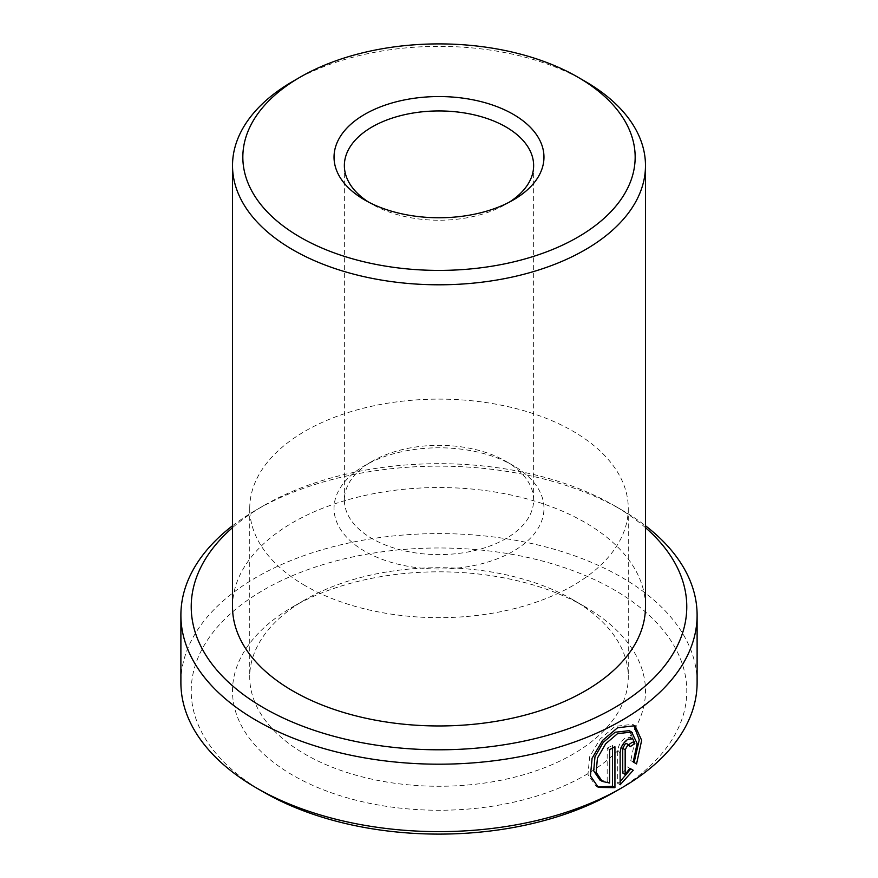 <?xml version="1.0" encoding="UTF-8"?>
<svg xmlns="http://www.w3.org/2000/svg" width="878" height="878" viewBox="0 0 878 878"><rect width="100%" height="100%" fill="white"/><g stroke="black" fill="none" stroke-linecap="round" stroke-linejoin="round"><path stroke-width="0.66" stroke-dasharray="4.39 3.29" d="M636.561 763.915L630.788 760.578L634.673 742.108L629.208 730.672M630.788 760.578L633.225 761.983M598.346 787.423L595.888 786.008L587.964 774.462L589.632 756.803L600.146 738.969L615.116 726.38L632.544 724.317L634.992 725.722M628.626 744.687A254.664 147.032 180 0 1 627.638 745.323L626.925 743.699M627.638 745.323L630.075 746.728M620.131 781.563L617.695 783.385L617.695 751.305C618.189 745.718 620.691 741.306 625.202 738.058L630.316 737.366L632.39 742.206M263.784 792.197A247.783 143.059 180 0 1 263.795 589.884A247.783 143.059 180 0 1 614.205 589.884A247.783 143.059 180 0 1 614.216 792.197M697.11 682.612A258.11 149.019 0 0 0 621.514 577.241A258.11 149.019 0 0 0 340.225 544.942A258.11 149.019 0 0 0 180.89 682.612M645.484 527.667A247.783 143.059 0 0 0 614.216 505.585A247.783 143.059 0 0 0 614.205 505.585L621.514 509.8A258.11 149.019 180 0 1 645.484 525.768M505.926 461.334L513.224 465.549A104.965 60.604 0 0 0 364.776 465.549A104.965 60.604 0 0 0 364.776 551.252A104.965 60.604 0 0 0 513.224 551.252A104.965 60.604 0 0 0 513.224 465.549L505.926 461.334A94.637 54.645 180 0 1 533.637 499.966A94.637 54.645 180 0 1 475.217 550.451A94.637 54.645 180 0 1 372.074 538.598A94.637 54.645 180 0 1 344.363 499.966A94.637 54.645 180 0 1 372.074 461.334A94.637 54.645 180 0 1 505.926 461.334M368.617 202.116A94.637 54.645 0 0 0 372.074 204.223L364.776 200.008L372.074 204.223A94.637 54.645 0 0 0 505.926 204.223A94.637 54.645 0 0 0 509.383 202.116M572.84 599.718L585.011 606.742A206.484 119.21 0 0 0 292.989 606.742A206.484 119.21 0 0 0 292.989 775.34A206.484 119.21 0 0 0 585.011 775.34A206.484 119.21 0 0 0 585.011 606.742L572.84 599.718A189.275 109.278 180 0 1 628.275 676.993A189.275 109.278 180 0 1 511.435 777.952A189.275 109.278 180 0 1 305.16 754.268A189.275 109.278 180 0 1 249.725 676.993A189.275 109.278 180 0 1 305.16 599.718A189.275 109.278 180 0 1 572.84 599.718M305.16 585.67A189.275 109.278 180 0 1 249.725 508.395A189.275 109.278 180 0 1 366.565 407.436A189.275 109.278 180 0 1 572.84 431.12A189.275 109.278 180 0 1 628.275 508.395A189.275 109.278 180 0 1 511.435 609.354A189.275 109.278 180 0 1 305.16 585.67M232.516 606.742A206.484 119.21 180 0 1 359.98 496.608A206.484 119.21 180 0 1 585.011 522.443A206.484 119.21 180 0 1 645.484 606.742M292.989 81.292A206.484 119.21 180 0 1 585.011 81.281M232.516 525.768A258.11 149.019 180 0 1 256.486 509.8A258.11 149.019 180 0 1 621.514 509.8L614.216 505.585A247.783 143.059 0 0 0 263.784 505.585A247.783 143.059 0 0 0 232.516 527.667M617.695 783.385L620.131 784.789M622.732 773.013L627.408 766.911L629.844 768.316L627.408 766.911M599.883 780.015L607.181 781.607L607.181 748.166L609.617 749.571M607.181 748.166A254.664 147.032 0 0 0 612.504 745.378L614.94 746.783M612.504 745.378L612.504 748.078M607.181 781.607L609.617 783.011M617.695 751.305L620.131 752.709M372.074 461.334L364.776 465.549M305.16 599.718L292.989 606.742M249.725 508.395L249.725 676.993M344.363 165.58L344.363 499.966M533.637 165.58L533.637 499.966M628.275 508.395L628.275 676.993M505.926 204.223L513.224 200.008M263.784 505.585L256.486 509.8M630.316 737.366L632.753 738.782"/><path stroke-width="1.32" d="M612.504 748.078L612.504 786.249L614.94 787.654L614.94 746.783A258.11 149.019 180 0 1 609.617 749.571L609.617 783.011L602.33 781.431L596.129 772.267L597.446 758.12L605.688 743.754L617.552 733.646L631.644 732.076L629.208 730.661L615.116 732.241L603.241 742.36L594.988 756.726L593.693 770.851L599.883 780.015M631.644 732.076L637.121 743.501L633.225 761.983L636.561 763.915L641.664 740.286L634.992 725.722L617.552 727.785L602.615 740.363L592.09 758.23L590.433 775.889L598.346 787.423L614.94 787.654M612.504 786.249L597.677 786.886M629.361 745.104L626.497 743.556L625.202 743.918L622.732 748.352L622.732 773.013L625.169 774.418L625.169 749.757L627.638 745.323L629.361 745.104L630.075 746.728A258.11 149.019 0 0 0 634.827 743.611L632.753 738.782L627.638 739.463C623.128 742.711 620.625 747.123 620.131 752.709L620.131 784.789L633.247 770.28L629.844 768.316L625.169 774.418M621.514 787.983L614.216 792.197A247.783 143.059 180 0 1 263.795 792.197L256.486 787.983A258.11 149.019 0 0 0 621.514 787.983A258.11 149.019 0 0 0 697.11 682.612L697.11 615.171A258.11 149.019 180 0 1 537.775 752.852A258.11 149.019 180 0 1 256.486 720.542A258.11 149.019 180 0 1 180.89 615.171A258.11 149.019 180 0 1 232.516 525.768M232.516 527.667A247.783 143.059 0 0 0 263.795 707.898A247.783 143.059 0 0 0 595.866 717.48A247.783 143.059 0 0 0 645.484 527.667M645.484 525.768A258.11 149.019 180 0 1 697.11 615.171M300.287 237.236A196.167 113.251 0 0 0 577.702 237.236A196.167 113.251 0 0 0 577.713 77.077A196.167 113.251 0 0 0 577.713 77.066A196.167 113.251 0 0 0 300.287 77.077A196.167 113.251 0 0 0 300.287 237.236M585.011 81.292L577.713 77.077L585.011 81.281A206.484 119.21 180 0 1 585.011 81.292A206.484 119.21 180 0 1 645.484 165.58A206.484 119.21 180 0 1 518.02 275.725A206.484 119.21 180 0 1 292.989 249.879A206.484 119.21 180 0 1 232.516 165.58A206.484 119.21 180 0 1 292.989 81.292L300.287 77.077M364.776 200.008L364.776 200.008A104.965 60.604 180 0 1 364.776 114.305A104.965 60.604 180 0 1 513.224 114.305A104.965 60.604 180 0 1 513.224 200.008A104.965 60.604 180 0 1 364.776 200.008M509.383 202.116A94.637 54.645 0 0 0 533.637 165.58A94.637 54.645 0 0 0 505.926 126.948A94.637 54.645 0 0 0 402.782 115.106A94.637 54.645 0 0 0 344.363 165.58A94.637 54.645 0 0 0 368.617 202.116M645.484 165.58L645.484 606.742A206.484 119.21 180 0 1 518.02 716.887A206.484 119.21 180 0 1 292.989 691.041A206.484 119.21 180 0 1 232.516 606.742L232.516 165.58M180.89 615.171L180.89 682.612A258.11 149.019 0 0 0 256.486 787.983L263.784 792.197A247.783 143.059 180 0 1 263.784 792.197L263.784 792.197M629.844 768.316L630.81 768.876L620.131 781.563M630.81 768.876L633.247 770.28M628.626 744.687A254.664 147.032 180 0 0 632.39 742.206L634.827 743.611M633.686 725.085L639.25 739.869L634.114 762.499M622.732 748.352L625.169 749.757M599.883 780.026L602.33 781.431"/></g></svg>
